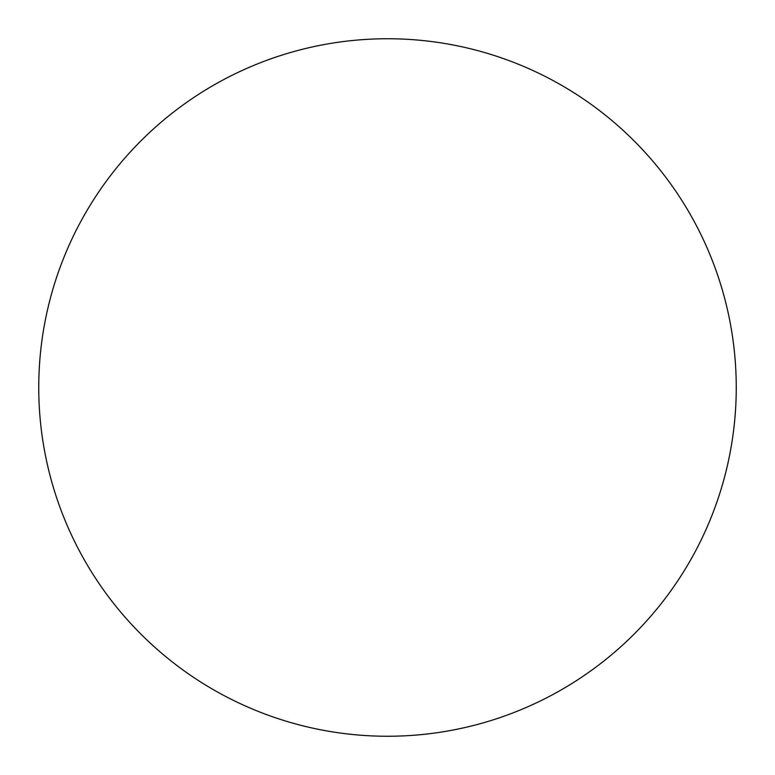 <?xml version="1.0" encoding="UTF-8"?>
<svg xmlns="http://www.w3.org/2000/svg" width="775" height="775" viewBox="0 0 775 775"><rect width="100%" height="100%" fill="white"/><g stroke="black" fill="none" stroke-linecap="round" stroke-linejoin="round"><path stroke-width="1.16" d="M387.5 736.25A348.75 348.75 0 0 1 38.75 387.5A348.75 348.75 0 0 1 387.5 38.75A348.75 348.75 0 0 1 736.25 387.5A348.75 348.75 0 0 1 387.5 736.25"/></g></svg>
